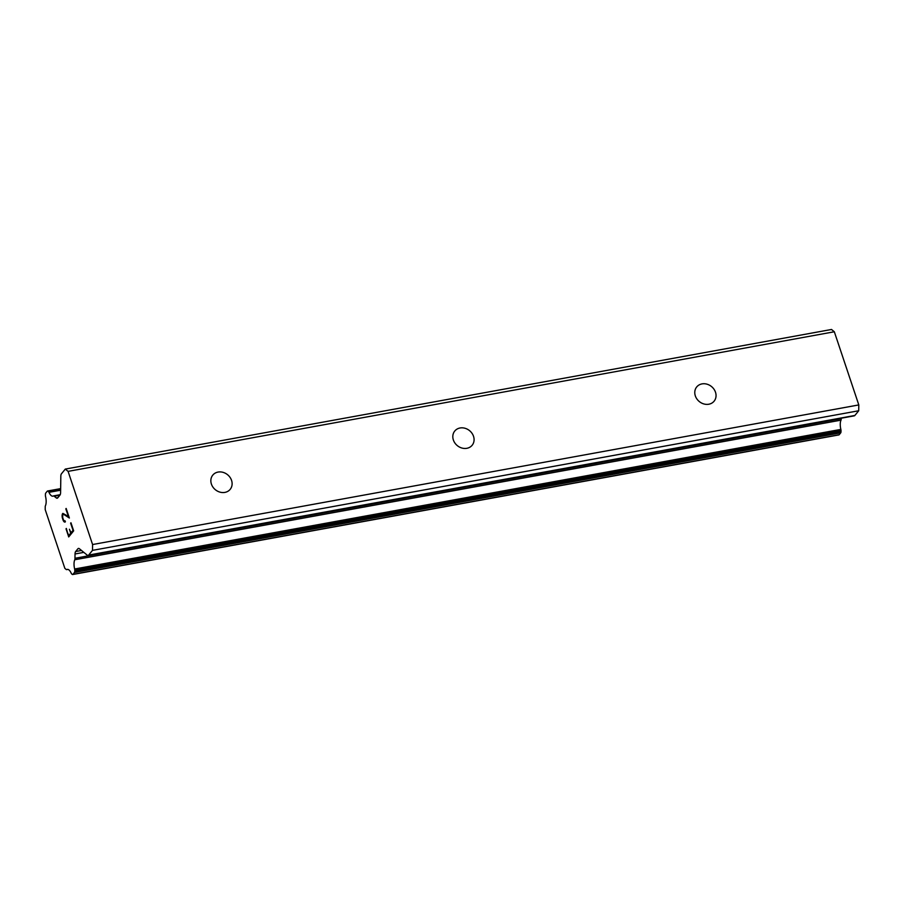 <?xml version="1.0" encoding="UTF-8"?>
<svg xmlns="http://www.w3.org/2000/svg" width="904" height="904" viewBox="0 0 904 904"><rect width="100%" height="100%" fill="white"/><g stroke="black" fill="none" stroke-linecap="round" stroke-linejoin="round"><path stroke-width="1.36" d="M218.09 472.069A11.232 9.673 -140.8 0 1 230 477.323A11.232 9.673 -140.8 0 1 230.192 489.335A11.232 9.673 -140.8 0 1 224.881 492.397A11.232 9.673 -140.8 0 1 212.96 487.143A11.232 9.673 -140.8 0 1 212.779 475.131A11.232 9.673 -140.8 0 1 218.09 472.069M460.046 427.987A11.232 9.673 -140.8 0 1 471.967 433.242A11.232 9.673 -140.8 0 1 472.159 445.254A11.232 9.673 -140.8 0 1 466.848 448.305A11.232 9.673 -140.8 0 1 454.927 443.062A11.232 9.673 -140.8 0 1 454.746 431.05A11.232 9.673 -140.8 0 1 460.046 427.987M702.012 383.895A11.232 9.673 -140.8 0 1 713.934 389.149A11.232 9.673 -140.8 0 1 714.126 401.161A11.232 9.673 -140.8 0 1 708.815 404.224A11.232 9.673 -140.8 0 1 696.894 398.969A11.232 9.673 -140.8 0 1 696.701 386.957A11.232 9.673 -140.8 0 1 702.012 383.895M68.727 535.597L70.738 533.168L68.727 535.597L66.026 528.84L68.727 536.919L66.331 528.444M70.704 533.168L69.427 529.258L70.738 533.168M69.405 529.269L71.043 532.761L73.043 530.332L70.625 523.167L73.043 530.332M71.043 532.761L73.021 530.332M70.964 522.783L73.665 530.851L68.704 536.942M65.077 520.806L65.393 521.732L64.387 522.026L65.099 522.083M63.913 521.631L63.223 520.557L63.935 521.631M63.223 520.557L62.331 517.879L63.246 520.557M62.331 517.879L62.116 516.229L62.353 517.879M62.116 516.229L62.127 515.246L62.139 516.229M62.127 515.246L62.387 513.981L62.15 515.246M62.387 513.981L62.873 513.382L62.41 513.981M62.873 513.382L68.41 516.455L65.856 508.839M68.388 516.455L65.834 508.85M63.19 514.376L63.845 514.444L62.726 514.907L62.692 517.551L63.529 520.082L64.805 521.122M66.161 508.443L69.371 518.026L63.822 514.444L69.359 517.992M54.217 496.251A2.249 0.927 79.7 0 0 53.585 495.9A2.249 0.927 79.7 0 0 53.426 495.968A8.995 3.684 79.7 0 1 52.918 496.16A8.995 3.684 79.7 0 1 48.985 492.341A2.249 0.927 79.7 0 0 48.432 491.527L47.98 491.154A2.249 0.927 79.7 0 0 47.539 491.008A2.249 0.927 79.7 0 0 47.268 491.188L45.742 493.064A2.249 0.927 79.7 0 0 45.426 494.285L45.415 495.302A2.249 0.927 79.7 0 0 45.562 496.59A8.995 3.684 79.7 0 1 45.426 505.777A2.249 0.927 79.7 0 0 45.234 507.246L45.2 509.596L64.862 568.367L65.992 569.294A2.249 0.927 79.7 0 0 66.625 569.633A2.249 0.927 79.7 0 0 66.772 569.577A8.995 3.684 79.7 0 1 67.269 569.396A8.995 3.684 79.7 0 1 71.19 573.181A2.249 0.927 79.7 0 0 71.732 573.983L72.23 574.379A2.249 0.927 79.7 0 0 72.659 574.526A2.249 0.927 79.7 0 0 72.941 574.345L74.467 572.469A2.249 0.927 79.7 0 0 74.772 571.249L74.795 570.3A2.249 0.927 79.7 0 0 74.636 569A8.995 3.684 79.7 0 1 74.772 559.757A2.249 0.927 79.7 0 0 74.964 558.276L75.032 553.971A4.497 1.842 79.7 0 1 75.653 551.519L77.913 548.762A4.497 1.842 79.7 0 1 78.467 548.4A4.497 1.842 79.7 0 1 79.337 548.694L87.225 555.146A4.497 1.842 79.7 0 0 88.095 555.44A4.497 1.842 79.7 0 0 88.648 555.079L92.49 550.366L92.581 544.536L68.094 471.368L65.291 469.086L61.449 473.786A4.497 1.842 79.7 0 0 60.828 476.238L60.591 492.669A4.497 1.842 79.7 0 1 59.958 495.109L57.709 497.878A4.497 1.842 79.7 0 1 57.155 498.228A4.497 1.842 79.7 0 1 56.285 497.934L54.217 496.251L59.867 495.222M88.095 555.44L854.314 415.829A4.497 1.842 -100.3 0 0 854.868 415.467L858.71 410.755L858.8 404.924L834.324 331.768L831.51 329.474L65.291 469.086M72.659 574.526L838.878 434.914A2.249 0.927 -100.3 0 0 839.161 434.745L840.686 432.869A2.249 0.927 -100.3 0 0 841.002 431.649L841.014 430.688A2.249 0.927 -100.3 0 0 840.856 429.4A8.995 3.684 79.7 0 1 841.002 420.145A2.249 0.927 -100.3 0 0 841.195 418.665L841.195 418.224M68.094 471.368L834.324 331.768M66.772 569.577L67.8 569.384M74.772 559.757L841.002 420.145M74.964 558.276L841.195 418.665M92.49 550.366L858.71 410.755M92.581 544.536L858.8 404.924M56.285 497.934L57.89 497.641M48.985 492.341L60.624 490.217M48.432 491.527L60.636 489.301M47.98 491.154L60.636 488.849M72.941 574.345L839.161 434.745M74.467 572.469L840.686 432.869M74.772 571.249L841.002 431.649M74.795 570.3L841.014 430.688M74.636 569L840.856 429.4M75.032 553.971L83.823 552.367M75.653 551.519L81.496 550.457M77.913 548.762L79.111 548.536M88.648 555.079L854.868 415.467M53.585 495.9L60.206 494.691M47.539 491.008L60.647 488.623M66.625 569.633L67.89 569.407"/></g></svg>
